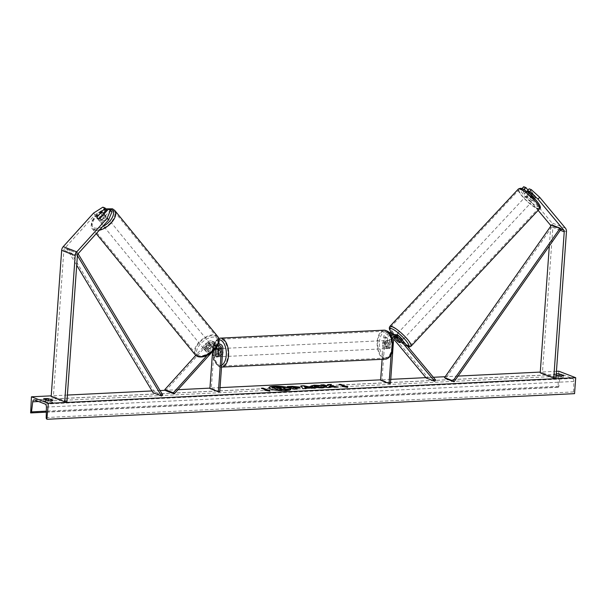 <?xml version="1.0" encoding="UTF-8"?>
<svg xmlns="http://www.w3.org/2000/svg" width="606" height="606" viewBox="0 0 606 606"><rect width="100%" height="100%" fill="white"/><g stroke="black" fill="none" stroke-linecap="round" stroke-linejoin="round"><path stroke-width="0.45" stroke-dasharray="3.03 2.27" d="M103.482 213.13L98.437 218.713A4.075 2.06 -39.8 0 0 98.642 220.031A4.075 2.06 -39.8 0 0 99.111 220.364A4.075 2.06 -39.8 0 0 101.649 219.955L100.21 218.228M111.974 211.85L109.747 210.994L108.307 209.267M93.566 213.085L95.006 214.812L64.66 248.392A2.606 2.166 111.1 0 0 63.88 250.225L53.396 396.475L51.177 396.582M66.925 401.695L53.396 396.475M95.006 214.812L104.308 208.896L102.861 207.169M106.535 209.752L104.308 208.896M101.649 219.955L109.747 210.994M98.437 218.713L97.051 217.062M524.864 190.246L531.076 197.7L532.772 195.814A4.075 0.947 -137.9 0 0 535.166 197.382A4.075 0.947 -137.9 0 0 535.939 197.412A4.075 0.947 -137.9 0 0 535.984 197.056L529.121 188.822M531.076 197.7A4.075 0.947 -137.9 0 0 533.469 199.26A4.075 0.947 -137.9 0 0 534.242 199.291A4.075 0.947 -137.9 0 0 534.287 198.935L531.121 195.14M550.71 226.258A2.606 2.166 -68.9 0 1 550.702 226.576L549.316 245.953M523.682 186.724L526.152 192.072L551.884 222.925A5.212 4.333 -68.9 0 1 552.922 226.47L542.438 372.72L540.219 372.826M555.967 377.939L542.438 372.72M526.152 192.072L524.455 193.95L538.12 210.343M524.455 193.95L522.046 188.746M527.985 190.079L532.772 195.814M534.287 198.935L535.984 197.056M397.142 340.845L398.119 339.769A4.075 0.947 -137.9 0 0 400.513 341.337A4.075 0.947 -137.9 0 0 401.278 341.367A4.075 0.947 -137.9 0 0 401.331 341.011L396.885 335.679A4.886 4.06 -68.9 0 0 395.46 334.648M391.128 354.775L392.158 340.42A4.886 4.06 -68.9 0 1 392.347 339.299M392.158 340.42L389.537 339.405A4.886 4.06 -68.9 0 1 391.128 335.822M390.605 334.785A3.257 2.704 111.1 0 0 387.711 338.103L387.113 346.435A4.075 2.129 -92.8 0 0 389.105 348.526A4.075 2.129 -92.8 0 0 390.325 347.67L390.923 339.337A3.257 2.704 -68.9 0 1 394.87 336.163A3.257 2.704 -68.9 0 1 395.824 336.853L396.036 337.11M382.113 359.305L383.704 337.156A4.886 4.06 -68.9 0 1 388.673 332.179M389.628 332.399A4.886 4.06 -68.9 0 1 391.052 333.429L427.238 376.826L435.691 380.083M380.613 380.212L382 380.144L385.09 337.087A3.257 2.704 -68.9 0 1 389.037 333.914A3.257 2.704 -68.9 0 1 389.991 334.603L393.817 339.193M393.688 334.459L398.119 339.769M426.177 378L427.238 376.826M401.528 340.943L398.4 337.194A4.075 0.841 43.1 0 1 401.528 340.943L400.278 342.269A4.075 0.947 42.1 0 1 400.218 342.541A4.075 0.947 42.1 0 1 399.445 342.511M394.589 337.981L392.612 335.618A3.257 2.704 111.1 0 0 392.014 335.103M393.006 347.806L393.074 346.905M390.461 383.409L382 380.144M389.537 339.405L388.938 347.738A4.075 2.129 87.2 0 1 387.719 348.594A4.075 2.129 87.2 0 1 385.727 346.503L386.325 338.171L383.704 337.156M389.719 333.406A4.886 4.06 111.1 0 0 386.325 338.171M390.325 347.67L388.938 347.738M400.263 342.185L401.331 341.011M387.113 346.435L385.727 346.503M218.38 345.746A3.257 2.704 111.1 0 0 217.236 344.799A3.257 2.704 111.1 0 0 214.266 345.678L209.025 351.472L208.123 350.397L213.365 344.594A4.886 4.06 111.1 0 1 217.827 343.276A4.886 4.06 111.1 0 1 220.228 347.632L219.63 355.964A4.075 2.129 87.2 0 1 218.41 356.82A4.075 2.129 87.2 0 1 216.418 354.722L216.85 348.745M217.001 346.564L217.016 346.39A4.886 4.06 -68.9 0 0 214.615 342.034A4.886 4.06 -68.9 0 0 210.153 343.36L204.911 349.154A4.075 2.06 -39.8 0 0 205.116 350.473A4.075 2.06 -39.8 0 0 205.585 350.806A4.075 2.06 -39.8 0 0 208.123 350.397M209.025 351.472A4.075 2.06 140.2 0 1 206.487 351.881A4.075 2.06 140.2 0 1 206.017 351.556A4.075 2.06 140.2 0 1 205.813 350.238L211.055 344.435A3.257 2.704 -68.9 0 1 214.024 343.557A3.257 2.704 -68.9 0 1 215.63 346.458L215.471 348.708M218.198 344.2A4.886 4.06 111.1 0 0 215.986 345.609L207.214 355.313M216.971 346.594A3.257 2.704 111.1 0 0 216.887 346.685L211.638 352.495M212.554 351.722L213.009 345.45A3.257 2.704 111.1 0 0 211.403 342.541A3.257 2.704 111.1 0 0 208.434 343.428L165.749 390.65M219.766 391.696L211.312 388.438L214.395 345.382A4.886 4.06 111.1 0 0 211.994 341.026A4.886 4.06 111.1 0 0 207.532 342.345L195.738 355.389M211.312 388.438L209.918 388.507M218.243 356.033L219.63 355.964M205.813 350.238L204.911 349.154M215.115 354.79L216.418 354.722M218.145 356.176L219.811 356.093A4.075 2.129 -92.8 0 0 220.599 353.556A4.075 2.129 -92.8 0 0 220.205 350.563L218.63 350.639M217.486 351.874A4.075 2.129 87.2 0 1 219.402 348.617A4.075 2.129 87.2 0 1 221.713 353.503A4.075 2.129 87.2 0 1 219.796 356.752A4.075 2.129 87.2 0 1 217.486 351.874M215.501 349.465L217.168 349.389A4.075 2.129 -92.8 0 0 216.372 351.927A4.075 2.129 -92.8 0 0 216.766 354.919L215.1 355.002M384.015 343.784A4.075 2.129 87.2 0 1 385.931 340.527A4.075 2.129 87.2 0 1 388.241 345.412A4.075 2.129 87.2 0 1 386.325 348.662A4.075 2.129 87.2 0 1 384.015 343.784M390.628 342.284L390.226 347.814L388.567 347.897A4.075 2.129 -92.8 0 0 389.355 345.359A4.075 2.129 -92.8 0 0 388.961 342.36L390.628 342.284A4.075 2.129 87.2 0 0 388.711 340.39A4.075 2.129 87.2 0 0 387.582 341.11L385.916 341.186A4.075 2.129 -92.8 0 0 385.128 343.723A4.075 2.129 -92.8 0 0 385.522 346.723L387.189 346.64L387.582 341.11M390.226 347.814A4.075 2.129 87.2 0 1 389.105 348.526A4.075 2.129 87.2 0 1 387.189 346.64M216.766 354.919L217.168 349.389M220.205 350.563L219.811 356.093M388.961 342.36L388.567 347.897M385.522 346.723L385.916 341.186M382.628 343.844A4.075 2.129 87.2 0 1 384.545 340.595A4.075 2.129 87.2 0 1 386.855 345.481A4.075 2.129 87.2 0 1 384.939 348.73A4.075 2.129 87.2 0 1 382.628 343.844M223.099 353.434A4.075 2.129 -92.8 0 0 220.789 348.548A4.075 2.129 -92.8 0 0 218.872 351.806A4.075 2.129 -92.8 0 0 221.182 356.684A4.075 2.129 -92.8 0 0 223.099 353.434M214.001 349.927A13.453 7.022 -92.8 0 0 221.637 366.062A13.453 7.022 -92.8 0 0 227.97 355.313A13.453 7.022 -92.8 0 0 220.334 339.178A13.453 7.022 -92.8 0 0 214.001 349.927M391.726 347.359A13.453 7.022 87.2 0 1 385.393 358.101A13.453 7.022 87.2 0 1 377.758 341.966A13.453 7.022 87.2 0 1 384.09 331.224A13.453 7.022 87.2 0 1 391.726 347.359M101.687 220.379L105.368 216.297A4.075 2.166 140.8 0 1 101.687 220.379L100.111 218.455A4.075 2.166 140.8 0 1 97.725 218.705A4.075 2.166 140.8 0 1 97.225 218.342A4.075 2.166 140.8 0 1 96.968 217.153L98.536 219.077A4.075 2.166 140.8 0 1 102.225 215.001L98.536 219.077M105.308 215.607A4.075 2.166 140.8 0 1 105.808 215.971A4.075 2.166 140.8 0 1 104.444 219.849A4.075 2.166 140.8 0 1 99.998 221.485A4.075 2.166 140.8 0 1 99.498 221.122A4.075 2.166 140.8 0 1 100.861 217.243A4.075 2.166 140.8 0 1 105.308 215.607M103.815 214.236A4.075 2.166 140.8 0 1 103.8 214.372L105.368 216.297M210.055 343.867A4.075 2.166 140.8 0 1 210.555 344.231A4.075 2.166 140.8 0 1 209.191 348.109A4.075 2.166 140.8 0 1 204.745 349.745A4.075 2.166 140.8 0 1 204.245 349.382A4.075 2.166 140.8 0 1 205.601 345.503A4.075 2.166 140.8 0 1 210.055 343.867M207.828 350.351L211.509 346.276A4.075 2.166 140.8 0 1 207.828 350.351L208.873 351.631A4.075 2.166 140.8 0 1 206.487 351.881A4.075 2.166 140.8 0 1 205.987 351.518A4.075 2.166 140.8 0 1 205.729 350.336L204.676 349.048A4.075 2.166 140.8 0 1 208.366 344.973L204.676 349.048M211.509 346.276L212.562 347.556A4.075 2.166 140.8 0 0 212.297 346.367A4.075 2.166 140.8 0 0 211.797 346.011A4.075 2.166 140.8 0 0 209.411 346.253L208.366 344.973M209.411 346.253L205.729 350.336M208.873 351.631L212.562 347.556M100.111 218.455L103.8 214.372M100.649 213.077L102.225 215.001M209.184 342.799A4.075 2.166 140.8 0 1 209.676 343.163A4.075 2.166 140.8 0 1 208.32 347.041A4.075 2.166 140.8 0 1 203.866 348.677A4.075 2.166 140.8 0 1 203.374 348.314A4.075 2.166 140.8 0 1 204.73 344.435A4.075 2.166 140.8 0 1 209.184 342.799M100.869 222.553A4.075 2.166 -39.2 0 0 105.323 220.917A4.075 2.166 -39.2 0 0 106.679 217.039A4.075 2.166 -39.2 0 0 106.179 216.675A4.075 2.166 -39.2 0 0 101.732 218.311A4.075 2.166 -39.2 0 0 100.369 222.19A4.075 2.166 -39.2 0 0 100.869 222.553M112.299 209.903A13.453 7.151 -39.2 0 0 97.596 215.312A13.453 7.151 -39.2 0 0 93.104 228.121A13.453 7.151 -39.2 0 0 94.756 229.318A13.453 7.151 -39.2 0 0 109.451 223.917A13.453 7.151 -39.2 0 0 113.951 211.1A13.453 7.151 -39.2 0 0 112.299 209.903M197.753 355.449A13.453 7.151 140.8 0 1 196.102 354.252A13.453 7.151 140.8 0 1 200.594 341.436A13.453 7.151 140.8 0 1 215.297 336.035A13.453 7.151 140.8 0 1 216.948 337.224A13.453 7.151 140.8 0 1 212.456 350.041A13.453 7.151 140.8 0 1 197.753 355.449M268.928 387.787A10.991 2.113 4.1 0 0 268.882 387.946A10.991 2.113 4.1 0 0 274.412 390.196A10.991 2.113 4.1 0 0 285.547 390.931A10.991 2.113 4.1 0 0 290.804 389.514A10.991 2.113 4.1 0 0 290.782 389.355M559.338 375.894L563.482 377.493L563.618 375.584M563.482 377.493A4.075 0.78 -175.9 0 1 561.626 377.864A4.075 0.78 -175.9 0 1 558.482 377.735L554.089 376.038A4.075 0.78 -175.9 0 1 558.361 375.728M47.669 400.536A4.075 0.78 4.1 0 0 43.39 400.854L47.791 402.551A4.075 0.78 4.1 0 0 50.934 402.679A4.075 0.78 4.1 0 0 52.783 402.308L52.919 400.392M556.444 371.304L540.272 372.084M458.06 376.084L445.205 376.705M433.351 377.28L425.882 377.644M390.749 379.348L380.644 379.841M220.054 387.643L209.949 388.135M178.028 389.688L165.453 390.294M160.067 390.559L152.015 390.946M67.395 395.059L51.23 395.847M556.187 374.887L554.225 374.129A4.075 0.78 -175.9 0 1 556.27 373.75M52.783 402.308L48.639 400.71M558.793 371.19L558.005 387.272A1.47 0.765 -92.8 0 0 558.179 387.302A1.47 0.765 -92.8 0 0 558.853 386.257L560.088 376.19A2.772 1.447 87.2 0 1 561.368 374.22A2.772 1.447 87.2 0 1 561.694 374.273L572.518 378.455A2.772 1.447 87.2 0 1 573.776 381.469L573.541 391.923A1.47 0.765 -92.8 0 0 574.2 393.521L574.556 393.658M557.649 387.136L30.3 412.754M43.39 400.854L43.526 398.937M47.791 402.551L47.927 400.634M554.089 376.038L554.225 374.129M558.482 377.735L558.618 375.826M271.836 387.598L281.457 387.446L284.722 388.507M280.404 389.234L279.646 389.272L281.699 390.059M284.532 388.719L288.85 389.711M266.398 390.484L261.345 388.211M261.322 388.529L262.08 388.491M266.178 390.499L269.821 391.135M347.579 387.688L342.466 386.469M342.443 386.795L343.89 386.719M344.11 386.711L339.057 384.431M339.792 384.719L339.034 384.749M330.088 386.06L331.406 384.416M328.922 387.029L334.588 387.514L338.284 387.34L336.731 387.098M321.589 385.211L327.596 387.855L330.671 387.704L329.944 387.423M296.372 387.711L291.994 387.332M299.758 387.696L295.251 388.59M296.448 389.052L297.205 389.014M297.182 389.332L294.13 389.166M294.107 389.484L287.365 386.552M287.342 386.87L288.092 386.84M324.149 387.385L324.415 387.408C324.43 387.817 323.301 388.09 321.029 388.234L311.802 387.166L310.825 386.227M319.703 385.757L320.263 385.507M320.241 385.833L319.036 386.045M319.014 386.363L315.794 386.173C314.241 386.295 313.953 386.567 314.938 386.992M307.643 387.673L304.507 386.999M306.091 388.9L302.939 388.734M302.917 389.052L300.871 385.893M314.022 388.196L315.287 388.135M315.256 388.454L312.007 388.294M311.984 388.613L309.999 387.87M309.977 388.188L305.674 388.401M277.306 388.037L276.548 388.075L278.177 388.704L281.04 388.196M527.864 194.321L529.826 192.231A4.075 0.841 43.1 0 1 529.871 191.973A4.075 0.841 43.1 0 1 530.598 192.057A4.075 0.841 43.1 0 1 532.742 193.534L535.871 197.283A4.075 0.841 43.1 0 1 535.825 197.541A4.075 0.841 43.1 0 1 535.098 197.458A4.075 0.841 43.1 0 1 532.954 195.973L530.992 198.071A4.075 0.841 43.1 0 1 527.864 194.321L530.992 198.071M532.273 200.48A4.075 0.841 43.1 0 1 528.667 197.632A4.075 0.841 43.1 0 1 527.046 195.003A4.075 0.841 43.1 0 1 527.765 195.087A4.075 0.841 43.1 0 1 531.371 197.935A4.075 0.841 43.1 0 1 532.992 200.563A4.075 0.841 43.1 0 1 532.273 200.48M402.399 340.163A4.075 0.841 43.1 0 1 402.346 340.261A4.075 0.841 43.1 0 1 401.627 340.178A4.075 0.841 43.1 0 1 398.021 337.33A4.075 0.841 43.1 0 1 396.4 334.701M398.604 339.633A4.075 0.841 43.1 0 1 395.483 335.883L398.604 339.633L397.301 341.026M396.188 334.929L394.226 337.027A4.075 0.841 43.1 0 0 394.173 337.284L395.483 335.883M394.226 337.027A4.075 0.841 43.1 0 1 394.945 337.11A4.075 0.841 43.1 0 1 395.407 337.353M398.4 337.194L397.188 338.489M394.173 337.284L394.68 337.89M529.826 192.231L532.954 195.973M535.871 197.283L533.909 199.382L530.788 195.632A4.075 0.841 43.1 0 1 533.909 199.382M530.788 195.632L532.742 193.534M402.717 339.019A4.075 0.841 43.1 0 1 399.112 336.163A4.075 0.841 43.1 0 1 397.491 333.535A4.075 0.841 43.1 0 1 398.21 333.618A4.075 0.841 43.1 0 1 401.816 336.466A4.075 0.841 43.1 0 1 403.437 339.095A4.075 0.841 43.1 0 1 402.717 339.019M526.675 196.246A4.075 0.841 -136.9 0 0 525.955 196.162A4.075 0.841 -136.9 0 0 527.576 198.791A4.075 0.841 -136.9 0 0 531.182 201.646A4.075 0.841 -136.9 0 0 531.901 201.73A4.075 0.841 -136.9 0 0 530.28 199.101A4.075 0.841 -136.9 0 0 526.675 196.246M536.371 207.866A13.453 2.78 -136.9 0 0 538.757 208.138A13.453 2.78 -136.9 0 0 533.394 199.45A13.453 2.78 -136.9 0 0 521.493 190.026A13.453 2.78 -136.9 0 0 519.1 189.754A13.453 2.78 -136.9 0 0 524.47 198.442A13.453 2.78 -136.9 0 0 536.371 207.866M393.021 327.399A13.453 2.78 43.1 0 1 404.922 336.822A13.453 2.78 43.1 0 1 410.292 345.511A13.453 2.78 43.1 0 1 407.899 345.238A13.453 2.78 43.1 0 1 395.998 335.807A13.453 2.78 43.1 0 1 390.635 327.126A13.453 2.78 43.1 0 1 393.021 327.399M77.401 255.55L75.652 252.634L67.198 249.369L76.704 265.246M162.719 394.983L154.265 391.726L153.083 392.733M75.652 252.634L76.826 251.626L68.372 248.362L154.265 391.726M76.826 251.626L78.091 253.725M67.198 249.369L68.372 248.362M551.399 225.273L561.171 229.045L552.717 225.78L445.599 378.523M552.717 225.78L551.68 224.879M77.409 255.444L63.88 250.225M78.182 253.611L64.66 248.392M566.451 231.689L552.922 226.47M560.308 230.28L550.702 226.576M565.406 228.144L551.884 222.925M399.505 336.694L396.885 335.679M393.544 340.352L390.923 339.337M396.324 337.05L395.824 336.853M393.673 334.444L391.052 333.429M392.612 335.618L391.749 335.285M390.643 334.853L389.991 334.603M387.711 338.103L385.09 337.087M222.849 348.647L220.228 347.632M215.986 345.609L213.365 344.594M216.887 346.685L214.266 345.678M210.153 343.36L207.532 342.345M211.055 344.435L208.434 343.428M215.63 346.458L213.009 345.45M217.016 346.39L214.395 345.382M219.001 339.83A12.87 6.719 -92.8 0 0 212.918 350.109A12.87 6.719 -92.8 0 0 221.667 365.16M218.743 338.451L216.213 340.178L214.729 342.269L213.388 345.678L212.683 349.927C211.191 360.32 219.319 369.031 221.69 367.1A14.499 7.567 87.2 0 1 213.463 349.715A14.499 7.567 87.2 0 1 220.281 338.14M379.447 342.019A12.87 6.719 87.2 0 1 387.029 331.997A12.87 6.719 87.2 0 1 392.809 347.17A12.87 6.719 87.2 0 1 385.227 357.192A12.87 6.719 87.2 0 1 379.447 342.019M384.037 330.179A14.499 7.567 -92.8 0 0 377.22 341.761A14.499 7.567 -92.8 0 0 385.446 359.146M106.05 209.176A12.87 6.84 -39.2 0 0 93.688 218.395A12.87 6.84 -39.2 0 0 94.263 227.826A12.87 6.84 -39.2 0 0 102.482 226.727M99.286 230.265A14.499 7.704 140.8 0 1 94.074 230.075A14.499 7.704 140.8 0 1 92.294 228.788A14.499 7.704 140.8 0 1 97.134 214.978A14.499 7.704 140.8 0 1 112.981 209.153A14.499 7.704 140.8 0 1 114.754 210.441M215.789 337.527A12.87 6.84 140.8 0 1 214.304 349.654A12.87 6.84 140.8 0 1 199.01 356.093A12.87 6.84 140.8 0 1 200.495 343.958A12.87 6.84 140.8 0 1 215.789 337.527M217.751 336.565A14.499 7.704 -39.2 0 0 215.978 335.277A14.499 7.704 -39.2 0 0 200.139 341.102A14.499 7.704 -39.2 0 0 195.299 354.911M561.694 374.273L34.353 399.892M572.518 378.455L45.17 404.073M558.005 387.272L30.656 412.891M574.2 393.521L46.851 419.14M573.541 391.923L46.192 417.542M573.776 381.469L46.427 407.088M560.088 376.19L38.564 401.52M558.853 386.257L46.336 411.156M522.902 189.254A12.87 2.659 -136.9 0 0 523.614 194.912A12.87 2.659 -136.9 0 0 537.128 206.313A12.87 2.659 -136.9 0 0 536.424 200.654A12.87 2.659 -136.9 0 0 522.902 189.254M539.522 208.85A14.499 2.992 43.1 0 1 536.946 208.555A14.499 2.992 43.1 0 1 524.122 198.404A14.499 2.992 43.1 0 1 518.342 189.042M407.611 346.412A12.87 2.659 43.1 0 1 406.49 346.011A12.87 2.659 43.1 0 1 391.908 333.277M389.87 326.414A14.499 2.992 -136.9 0 0 395.657 335.769A14.499 2.992 -136.9 0 0 408.474 345.928A14.499 2.992 -136.9 0 0 411.05 346.223M98.642 220.031L97.202 218.304M534.242 199.291L535.939 197.412M397.491 337.178L394.87 336.163M391.658 334.929L389.037 333.914M400.218 342.541L401.278 341.367M386.325 348.662L387.719 348.594M218.455 343.519L217.827 343.276M219.857 345.806L217.236 344.799M214.024 343.557L211.403 342.541M214.615 342.034L211.994 341.026M206.017 351.556L205.116 350.473M219.796 356.752L218.41 356.82M218.774 348.647L219.402 348.617M385.931 340.527L388.711 340.39M384.545 340.595L220.789 348.548M385.393 358.101L221.637 366.062M384.09 331.224L220.334 339.178M384.939 348.73L221.182 356.684M104.118 213.903L105.808 215.971M210.555 344.231L212.297 346.367M204.245 349.382L205.987 351.518M97.225 218.342L99.498 221.122M105.792 208.865L100.99 211.055L98.195 213.032L94.688 216.516L91.612 221.796L91.142 226.25L92.294 228.788L96.248 233.628M209.676 343.163L106.679 217.039M196.102 354.252L93.104 228.121M216.948 337.224L113.951 211.1M203.374 348.314L100.369 222.19M561.368 374.22L34.019 399.839M558.179 387.302L46.314 412.163M391.809 333.239L401.263 342.67L407.853 346.7M529.871 191.973L529.136 192.761M528.796 193.132L527.046 195.003M402.346 340.261L400.172 342.595M535.825 197.541L532.992 200.563M397.491 333.535L525.955 196.162M410.292 345.511L538.757 208.138M390.635 327.126L519.1 189.754M403.437 339.095L531.901 201.73"/><path stroke-width="0.91" d="M97.672 218.637A4.075 2.06 -39.8 0 0 100.21 218.228L108.307 209.267L110.534 210.123L111.974 211.85L108.535 220.031L78.182 253.611A2.606 2.166 111.1 0 0 77.409 255.444L66.925 401.695L64.706 401.801L51.177 396.582L61.66 250.339A5.212 4.333 111.1 0 1 63.221 246.665L93.566 213.085L102.861 207.169L105.096 208.025L96.998 216.986A4.075 2.06 -39.8 0 0 97.202 218.304A4.075 2.06 -39.8 0 0 97.672 218.637M108.535 220.031L107.088 218.304L76.742 251.884A5.212 4.333 111.1 0 0 75.182 255.558L64.706 401.801M105.096 208.025L106.535 209.752L103.482 213.13M107.088 218.304L110.534 210.123M531.348 189.678L529.121 188.822L527.425 190.701L529.652 191.564L537.984 199.169L563.709 230.022A2.606 2.166 -68.9 0 1 564.231 231.795L553.748 378.046L555.967 377.939L566.451 231.689A5.212 4.333 -68.9 0 0 565.406 228.144L539.681 197.291L531.348 189.678L529.652 191.564M537.984 199.169L539.681 197.291M538.12 210.343L550.18 224.803A2.606 2.166 -68.9 0 1 550.71 226.258M549.316 245.953L540.219 372.826L553.748 378.046M531.121 195.14L527.425 190.701M522.046 188.746L524.213 189.466L524.864 190.246M524.213 189.466L525.91 187.58L523.682 186.724L521.978 188.602M525.91 187.58L527.985 190.079M396.036 337.11L400.263 342.185A4.075 0.947 42.1 0 1 400.278 342.269L400.218 342.337A4.075 0.841 43.1 0 1 400.172 342.595A4.075 0.841 43.1 0 1 399.445 342.511A4.075 0.947 42.1 0 1 397.051 340.943L397.142 340.845M392.347 339.299A4.886 4.06 -68.9 0 1 398.081 335.656A4.886 4.06 -68.9 0 1 399.505 336.694L435.691 380.083L434.631 381.257L426.177 378L393.817 339.193M391.128 335.822A4.886 4.06 -68.9 0 1 395.46 334.648L398.081 335.656M393.074 346.905L393.544 340.352A3.257 2.704 -68.9 0 1 397.491 337.178A3.257 2.704 -68.9 0 1 398.445 337.868L434.631 381.257M388.673 332.179A4.886 4.06 -68.9 0 1 389.628 332.399L392.249 333.406A4.886 4.06 111.1 0 0 389.719 333.406M393.006 347.806L390.461 383.409L389.067 383.477L380.613 380.212L382.113 359.305M392.249 333.406A4.886 4.06 111.1 0 1 393.673 334.444L393.688 334.459M397.051 340.943L394.589 337.981M392.014 335.103A3.257 2.704 111.1 0 0 391.658 334.929A3.257 2.704 111.1 0 0 390.605 334.785M389.067 383.477L391.128 354.775M212.554 351.722L209.918 388.507L218.38 391.764L219.766 391.696L222.849 348.647A4.886 4.06 111.1 0 0 220.448 344.284A4.886 4.06 111.1 0 0 218.198 344.2M218.38 391.764L221.463 348.715A3.257 2.704 111.1 0 0 219.857 345.806A3.257 2.704 111.1 0 0 216.971 346.594M215.471 348.708L215.032 354.79A4.075 2.129 -92.8 0 0 217.024 356.889A4.075 2.129 -92.8 0 0 218.243 356.033L218.842 347.7A3.257 2.704 111.1 0 0 218.38 345.746M211.638 352.495L174.202 393.915L173.308 392.832L164.847 389.567L195.738 355.389M207.214 355.313L173.308 392.832M174.202 393.915L165.749 390.65L164.847 389.567M216.85 348.745L217.001 346.564M218.546 350.639L218.145 356.176A4.075 2.129 87.2 0 1 217.024 356.889A4.075 2.129 87.2 0 1 215.1 355.002L215.501 349.465A4.075 2.129 87.2 0 1 216.622 348.753A4.075 2.129 87.2 0 1 218.546 350.639L218.63 350.639M96.968 217.153L100.649 213.077A4.075 2.166 140.8 0 1 103.035 212.827A4.075 2.166 140.8 0 1 103.535 213.191A4.075 2.166 140.8 0 1 103.815 214.236M274.162 386.211A10.991 2.113 4.1 0 0 268.905 387.628A10.991 2.113 4.1 0 0 274.435 389.878A10.991 2.113 4.1 0 0 285.57 390.612A10.991 2.113 4.1 0 0 290.827 389.196A10.991 2.113 4.1 0 0 285.305 386.946A10.991 2.113 4.1 0 0 274.162 386.211M290.782 389.355A10.991 2.113 4.1 0 0 274.139 386.53A10.991 2.113 4.1 0 0 268.928 387.787M556.27 373.75A4.075 0.78 -175.9 0 1 559.217 373.887L563.618 375.584A4.075 0.78 -175.9 0 1 561.762 375.955A4.075 0.78 -175.9 0 1 558.618 375.826L556.187 374.887M51.071 400.763A4.075 0.78 4.1 0 0 52.919 400.392L48.525 398.695A4.075 0.78 4.1 0 0 43.526 398.937L47.927 400.634A4.075 0.78 4.1 0 0 51.071 400.763M324.437 387.09C324.452 387.499 323.324 387.772 321.051 387.916L311.802 386.833L310.787 386.06L314.143 385.196L320.263 385.507L319.036 386.045L315.817 385.855C314.264 385.977 313.976 386.249 314.961 386.673L319.43 387.249L321.119 386.81L324.437 387.09M314.938 386.992L314.385 386.249L314.953 386.999L319.407 387.567L321.119 386.81M299.114 387.014L299.856 387.545L295.274 388.272L297.205 389.014L294.13 389.166L287.365 386.552L292.122 386.325L299.114 387.014L299.758 387.696M330.111 385.742L331.406 384.416L327.755 384.59L326.679 385.84L323.93 384.78L320.854 384.924L327.619 387.537L330.694 387.385L328.944 386.711L329.308 386.363L334.61 387.196L338.307 387.014L330.111 385.742L336.731 387.098M48.351 403.331L31.444 396.809L30.656 412.891A1.47 0.765 -92.8 0 0 30.83 412.921A1.47 0.765 -92.8 0 0 31.504 411.875L32.739 401.808A2.772 1.447 87.2 0 1 34.019 399.839A2.772 1.447 87.2 0 1 34.353 399.892L45.17 404.073A2.772 1.447 87.2 0 1 46.427 407.088L46.192 417.542A1.47 0.765 -92.8 0 0 46.851 419.14L48.351 403.331L575.7 377.712L558.793 371.19L556.444 371.304M540.272 372.084L458.06 376.084M445.205 376.705L433.351 377.28M425.882 377.644L390.749 379.348M380.644 379.841L220.054 387.643M209.949 388.135L178.028 389.688M165.453 390.294L160.067 390.559M152.015 390.946L67.395 395.059M51.23 395.847L31.444 396.809M266.42 390.166L264.754 390.249L269.89 391.143L269.746 390.006L268.087 390.082L263.012 388.128L261.345 388.211L266.42 390.166L266.178 390.499M347.465 386.227L347.602 387.37L342.466 386.469L344.132 386.393L339.057 384.431L340.724 384.355L345.799 386.31L347.465 386.227L347.541 387.355M309.999 387.87L302.939 388.734L300.871 385.893L303.818 385.749L315.287 388.135L309.999 387.87M48.639 400.71L48.389 400.611A4.075 0.78 4.1 0 0 47.669 400.536M558.361 375.728A4.075 0.78 -175.9 0 1 559.08 375.796L559.338 375.894M575.7 377.712L574.556 393.658L47.207 419.276M48.389 400.611L48.525 398.695M559.08 375.796L559.217 373.887M284.047 387.688L284.744 388.188L283.858 388.613L288.873 389.393L285.312 389.567L281.017 388.885L279.669 388.954L281.722 389.741L278.639 389.893L271.859 387.279L281.479 387.128L284.047 387.688M281.722 389.741L278.616 390.211L271.859 387.279M285.312 389.567L280.404 389.234M285.29 389.885L288.873 389.393M284.744 388.188L284.532 388.719M262.08 388.491L263.012 388.128M269.821 391.135L269.723 390.325L268.064 390.408L262.989 388.446M345.799 386.31L339.792 384.719M345.776 386.628L347.443 386.552M329.944 387.423L328.944 386.711M331.081 384.749L327.732 384.908L326.657 386.158L323.907 385.098L321.589 385.211M296.122 387.196L292.016 387.014L293.804 387.704L296.122 387.196M293.804 387.704L292.016 387.014M293.781 388.022L296.122 387.522M296.372 387.711L296.145 387.204M296.448 389.052L295.274 388.272M288.092 386.84L299.137 387.022M310.825 386.227L314.12 385.514L320.241 385.833M321.097 387.128L324.149 387.385M305.197 387.476L307.666 387.355L304.53 386.681L305.174 387.795L307.666 387.355M305.174 387.795L304.53 386.681M305.841 388.597L305.697 388.082M301.091 386.204L303.818 385.749M303.795 386.075L314.022 388.196M281.04 388.196L276.571 387.757L278.199 388.385L281.313 388.06M281.04 388.204L277.306 388.037M396.188 334.929L396.4 334.701A4.075 0.841 43.1 0 1 397.119 334.785A4.075 0.841 43.1 0 1 400.543 337.451A4.075 0.841 43.1 0 1 402.399 340.163M399.445 342.511A4.075 0.841 43.1 0 1 397.301 341.026L394.68 337.89M395.407 337.353A4.075 0.841 43.1 0 1 397.097 338.587L397.188 338.489M400.218 342.337L397.097 338.587M76.704 265.246L153.083 392.733L161.537 395.998L77.401 255.55M78.091 253.725L162.719 394.983L161.537 395.998M563.709 230.022L561.171 229.045L454.061 381.788L445.599 378.523L444.562 377.621L453.015 380.886L454.061 381.788M561.171 229.045L560.133 228.144L551.68 224.879L444.562 377.621M560.133 228.144L453.015 380.886M75.182 255.558L61.66 250.339M76.742 251.884L63.221 246.665M564.231 231.795L560.308 230.28M551.399 225.273L550.18 224.803M398.445 337.868L396.324 337.05M391.749 335.285L390.643 334.853M221.463 348.715L218.842 347.7M221.667 365.16A12.87 6.719 -92.8 0 0 226.28 355.267A12.87 6.719 -92.8 0 0 219.001 339.83M218.743 338.451L220.281 338.14A14.499 7.567 87.2 0 1 228.515 355.525A14.499 7.567 87.2 0 1 221.69 367.1L385.446 359.146A14.499 7.567 -92.8 0 0 392.264 347.564A14.499 7.567 -92.8 0 0 384.037 330.179C390.294 331.285 389.613 333.762 391.771 337.39L393.044 347.359C392.355 354.434 389.825 358.366 385.446 359.146M102.482 226.727A12.87 6.84 -39.2 0 0 112.443 217.228A12.87 6.84 -39.2 0 0 111.042 209.259A12.87 6.84 -39.2 0 0 106.05 209.176M105.792 208.865L112.534 208.82L114.754 210.441A14.499 7.704 140.8 0 1 112.421 221.493A14.499 7.704 140.8 0 1 99.286 230.265M197.071 356.199A14.499 7.704 -39.2 0 0 212.911 350.374A14.499 7.704 -39.2 0 0 217.751 336.565C219.311 339.875 219.539 342.216 218.425 343.594C217.259 346.761 215.069 349.662 211.858 352.313C206.638 356.426 201.859 357.835 197.511 356.525L195.299 354.911A14.499 7.704 -39.2 0 0 197.071 356.199M38.564 401.52L32.739 401.808M46.336 411.156L31.504 411.875M539.522 208.85C544.029 207.32 529.894 192.223 522.486 188.928C521.304 188.11 519.918 188.148 518.342 189.042A14.499 2.992 43.1 0 1 520.918 189.337A14.499 2.992 43.1 0 1 533.735 199.495A14.499 2.992 43.1 0 1 539.522 208.85L411.05 346.223A14.499 2.992 -136.9 0 0 405.27 336.86A14.499 2.992 -136.9 0 0 392.446 326.702A14.499 2.992 -136.9 0 0 389.87 326.414L389.264 327.884L389.537 329.459L391.809 333.239M391.908 333.277A12.87 2.659 43.1 0 1 392.264 328.952A12.87 2.659 43.1 0 1 405.043 339.496A12.87 2.659 43.1 0 1 407.611 346.412M220.448 344.284L218.455 343.519M220.281 338.14L384.037 330.179M216.622 348.753L218.774 348.647M114.754 210.441L217.751 336.565M103.535 213.191L104.118 213.903M96.248 233.628L195.299 354.911M46.314 412.163L30.83 412.921M518.342 189.042L389.87 326.414M407.853 346.7L409.618 346.927L411.05 346.223"/></g></svg>
